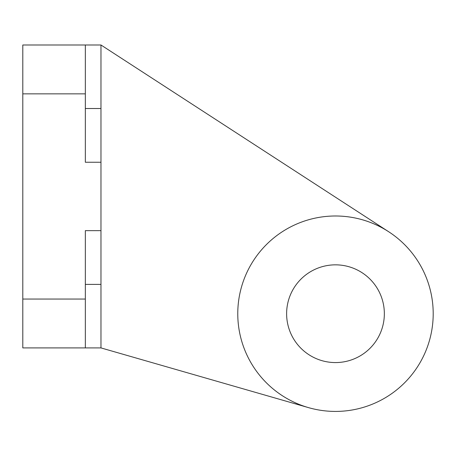 <?xml version="1.0" encoding="UTF-8"?>
<svg xmlns="http://www.w3.org/2000/svg" width="456" height="456" viewBox="0 0 456 456"><rect width="100%" height="100%" fill="white"/><g stroke="black" fill="none" stroke-linecap="round" stroke-linejoin="round"><path stroke-width="0.68" d="M100.97 44.996L388.689 231.745A97.715 97.715 0 0 0 246.582 273.155A97.715 97.715 0 0 0 308.467 407.613L100.97 347.911L85.335 347.911L85.335 230.65L100.97 230.65L100.97 162.25L85.335 162.25L85.335 44.996L100.97 44.996L100.97 162.25M384.345 313.711A48.855 48.855 0 0 1 311.055 356.022A48.855 48.855 0 0 1 311.055 271.394A48.855 48.855 0 0 1 384.345 313.711M433.2 313.711A97.715 97.715 0 0 1 286.63 398.333A97.715 97.715 0 0 1 286.63 229.083A97.715 97.715 0 0 1 433.2 313.711M100.97 230.65L100.97 347.911M85.335 44.996L22.8 44.996L22.8 347.911L85.335 347.911M100.97 108.511L85.335 108.511M100.97 284.396L85.335 284.396M22.8 299.05L85.335 299.05M22.8 93.85L85.335 93.85"/></g></svg>
